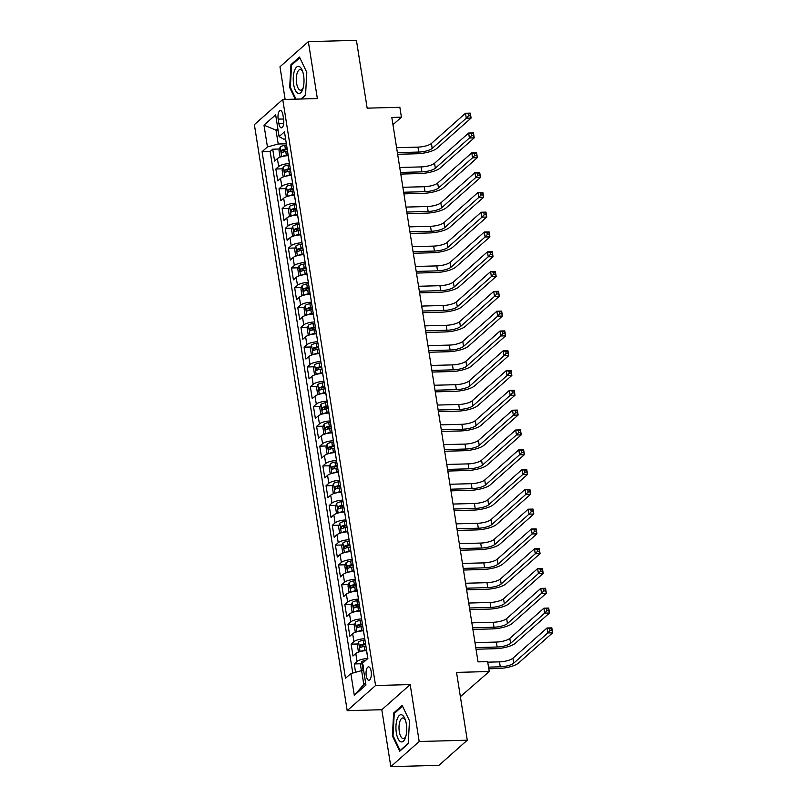 <?xml version="1.0" encoding="UTF-8"?>
<svg xmlns="http://www.w3.org/2000/svg" width="807" height="807" viewBox="0 0 807 807"><rect width="100%" height="100%" fill="white"/><g stroke="black" fill="none" stroke-linecap="round" stroke-linejoin="round"><path stroke-width="1.21" d="M371.149 671.374A6.698 2.643 -91.5 0 0 368.506 666.854A6.698 2.643 -91.5 0 0 366.237 675.731A6.698 2.643 -91.5 0 0 368.87 680.251A6.698 2.643 -91.5 0 0 371.149 671.374M460.373 696.683L489.224 671.525L487.66 661.619L478.037 661.881L391.809 117.439L401.422 117.176L399.858 107.281L367.165 108.158L356.422 40.35L308.355 41.641L279.979 66.789L285.143 99.432M390.82 766.65L438.897 765.359L467.273 740.211L419.196 741.502L410.188 684.588L375.568 685.516L347.192 710.664L381.812 709.726L390.82 766.65L419.196 741.502M375.568 685.516L282.753 99.493L254.376 124.641L347.192 710.664M288.24 155.67L288.16 155.67A8.373 2.421 171 0 0 277.396 158.596L274.602 161.077L272.716 149.194L279.474 149.013M289.491 163.589L289.41 163.589A8.373 2.421 171 0 0 278.657 166.514L275.853 168.996L282.611 168.814M275.853 168.996L277.739 180.869L280.533 178.387A8.373 2.421 171 0 1 291.297 175.462L291.377 175.462M294.515 195.264L294.434 195.264A8.373 2.421 171 0 0 283.671 198.189L280.876 200.671L278.99 188.788L285.739 188.606M297.642 215.055L297.561 215.065A8.373 2.421 171 0 0 286.808 217.991L284.003 220.472L282.127 208.589L288.876 208.408M300.779 234.857L300.698 234.857A8.373 2.421 171 0 0 289.945 237.783L287.141 240.264L285.264 228.391L292.013 228.21M303.916 254.659L303.836 254.659A8.373 2.421 171 0 0 293.082 257.584L290.278 260.066L288.402 248.183L295.15 248.001M307.053 274.451L306.973 274.451A8.373 2.421 171 0 0 296.209 277.386L293.415 279.858L291.529 267.985L298.287 267.803M310.191 294.252L310.11 294.252A8.373 2.421 171 0 0 299.347 297.178L296.552 299.659L294.666 287.776L301.425 287.595M313.328 314.054L313.247 314.054A8.373 2.421 171 0 0 302.484 316.98L299.69 319.461L297.803 307.578L304.562 307.396M316.465 333.846L316.384 333.846A8.373 2.421 171 0 0 305.621 336.771L302.827 339.253L300.94 327.38L307.689 327.198M319.592 353.648L319.511 353.648A8.373 2.421 171 0 0 308.758 356.573L305.954 359.054L304.078 347.171L310.826 346.99M322.729 373.439L322.649 373.449A8.373 2.421 171 0 0 311.895 376.375L309.091 378.856L307.215 366.973L313.963 366.792M325.867 393.241L325.786 393.241A8.373 2.421 171 0 0 315.033 396.166L312.228 398.648L310.352 386.775L317.101 386.593M329.004 413.043L328.923 413.043A8.373 2.421 171 0 0 318.16 415.968L315.366 418.45L313.479 406.567L320.238 406.385M332.141 432.834L332.06 432.834A8.373 2.421 171 0 0 321.297 435.77L318.503 438.241L316.616 426.368L323.375 426.187M335.278 452.636L335.198 452.636A8.373 2.421 171 0 0 324.434 455.562L321.64 458.043L319.754 446.16L326.502 445.978M338.415 472.438L338.335 472.438A8.373 2.421 171 0 0 327.571 475.363L324.767 477.845L322.891 465.962L329.639 465.78M341.543 492.23L341.462 492.23A8.373 2.421 171 0 0 330.709 495.155L327.904 497.637L326.028 485.764L332.777 485.582M344.68 512.031L344.599 512.031A8.373 2.421 171 0 0 333.846 514.957L331.041 517.438L329.165 505.555L335.914 505.374M347.817 531.823L347.736 531.833A8.373 2.421 171 0 0 336.973 534.759L334.179 537.24L332.292 525.357L339.051 525.175M350.954 551.625L350.874 551.625A8.373 2.421 171 0 0 340.11 554.55L337.316 557.032L335.43 545.159L342.188 544.977M354.091 571.427L354.011 571.427A8.373 2.421 171 0 0 343.247 574.352L340.453 576.834L338.567 564.95L345.325 564.769M357.229 591.218L357.148 591.218A8.373 2.421 171 0 0 346.385 594.154L343.59 596.625L341.704 584.752L348.453 584.571M360.356 611.02L360.275 611.02A8.373 2.421 171 0 0 349.522 613.945L346.717 616.427L344.841 604.544L351.59 604.362M363.493 630.822L363.412 630.822A8.373 2.421 171 0 0 352.659 633.747L349.855 636.229L347.978 624.346L354.727 624.164M366.63 650.613L366.549 650.613A8.373 2.421 171 0 0 355.796 653.539L352.992 656.02L351.116 644.147L357.864 643.966M278.173 119.133L278.859 123.491A6.486 2.562 -91.5 0 0 281.411 127.879A6.486 2.562 -91.5 0 0 283.61 119.285L282.924 114.927A6.486 2.562 -91.5 0 0 280.372 110.539A6.486 2.562 -91.5 0 0 278.173 119.133L283.57 118.992M278.072 130.088L276.004 130.149L278.203 144.009L267.44 146.935L262.073 151.686L345.487 678.314L350.853 673.563L354.303 695.331L365.954 685.002L362.504 663.233L367.871 658.472L284.468 131.844L279.101 136.605L283.721 139.117L285.607 139.066M267.44 146.935L263.99 125.156L275.651 114.826L279.101 136.605M364.754 638.741L363.412 630.822M361.617 618.939L360.275 611.02M358.479 599.137L357.148 591.218M355.342 579.345L354.011 571.427M352.205 559.544L350.874 551.625M349.068 539.742L347.736 531.833M345.941 519.95L344.599 512.031M342.804 500.148L341.462 492.23M339.666 480.357L338.335 472.438M336.529 460.555L335.198 452.636M333.392 440.753L332.06 432.834M330.255 420.961L328.923 413.043M327.117 401.16L325.786 393.241M323.99 381.358L322.649 373.449M320.853 361.566L319.511 353.648M317.716 341.764L316.384 333.846M314.579 321.973L313.247 314.054M311.441 302.171L310.11 294.252M308.304 282.369L306.973 274.451M305.177 262.578L303.836 254.659M302.04 242.776L300.698 234.857M298.903 222.974L297.561 215.065M295.765 203.182L294.434 195.264M292.628 183.381L291.297 175.462M272.716 149.194L270.153 151.474L352.76 673.038M366.549 650.613L367.8 658.532A8.373 2.421 -9 0 0 357.047 661.458L354.243 663.939L355.564 672.271M351.116 644.147L353.91 641.666A8.373 2.421 -9 0 1 364.673 638.741M347.978 624.346L350.773 621.864A8.373 2.421 -9 0 1 361.536 618.939M344.841 604.544L347.635 602.072A8.373 2.421 -9 0 1 358.399 599.147M341.704 584.752L344.508 582.271A8.373 2.421 -9 0 1 355.262 579.345M338.567 564.95L341.371 562.469A8.373 2.421 -9 0 1 352.124 559.544M335.43 545.159L338.234 542.677A8.373 2.421 -9 0 1 348.987 539.752M332.292 525.357L335.097 522.875A8.373 2.421 -9 0 1 345.86 519.95M329.165 505.555L331.959 503.074A8.373 2.421 -9 0 1 342.723 500.148M326.028 485.764L328.822 483.282A8.373 2.421 -9 0 1 339.586 480.357M322.891 465.962L325.685 463.48A8.373 2.421 -9 0 1 336.448 460.555M319.754 446.16L322.558 443.689A8.373 2.421 -9 0 1 333.311 440.763M316.616 426.368L319.421 423.887A8.373 2.421 -9 0 1 330.174 420.961M313.479 406.567L316.283 404.085A8.373 2.421 -9 0 1 327.037 401.16M310.352 386.775L313.146 384.293A8.373 2.421 -9 0 1 323.91 381.368M307.215 366.973L310.009 364.492A8.373 2.421 -9 0 1 320.772 361.566M304.078 347.171L306.872 344.69A8.373 2.421 -9 0 1 317.635 341.764M300.94 327.38L303.735 324.898A8.373 2.421 -9 0 1 314.498 321.973M297.803 307.578L300.608 305.096A8.373 2.421 -9 0 1 311.361 302.171M294.666 287.776L297.47 285.305A8.373 2.421 -9 0 1 308.224 282.379M291.529 267.985L294.333 265.503A8.373 2.421 -9 0 1 305.096 262.578M288.402 248.183L291.196 245.701A8.373 2.421 -9 0 1 301.959 242.776M285.264 228.391L288.059 225.91A8.373 2.421 -9 0 1 298.822 222.984M282.127 208.589L284.921 206.108A8.373 2.421 -9 0 1 295.685 203.182M278.99 188.788L281.794 186.306A8.373 2.421 -9 0 1 292.548 183.381M286.354 143.787L278.203 144.009M489.224 671.525L456.53 672.402L467.273 740.211M282.753 99.493L317.363 98.565L308.355 41.641M392.959 124.681L401.422 117.176M277.82 128.535L276.004 130.149L263.99 125.156M363.675 670.577L361.607 670.637L363.806 684.487L365.621 682.883M270.153 151.474L262.073 151.686M354.243 663.939L361.001 663.758M350.853 673.563L361.607 670.637M354.303 695.331L363.806 684.487M301.344 98.999L305.54 95.276L306.791 72.378L299.488 57.065L290.944 64.641L289.693 87.529L295.241 99.16M410.188 684.588L381.812 709.726M408.231 743.661L409.482 720.762L402.179 705.449L393.634 713.025L392.394 735.913L399.687 751.226L408.231 743.661M290.449 87.509L289.693 87.529M292.114 64.61L290.944 64.641M393.15 735.893L392.394 735.913M394.805 712.985L393.634 713.025M282.44 156.447A5.548 1.604 -9 0 1 286.364 155.237L288.119 154.934M281.35 156.74L279.928 156.265L278.99 150.324L280.211 146.985A5.548 1.604 -9 0 1 284.8 145.341L286.556 145.038M397.387 152.644L418.752 152.059A10.471 3.026 171 0 0 432.199 148.407L466.285 118.195L465.498 113.252L470.31 113.121L471.096 118.064L437.001 148.276A15.706 4.539 -9 0 1 416.836 153.764L397.649 154.278M287.151 148.801L285.396 149.103A5.548 1.604 171 0 0 281.623 150.233L281.996 152.614A5.548 1.604 -9 0 1 285.769 151.474L287.524 151.171M283.681 151.958L284.387 150.163A2.825 0.817 -9 0 1 285.628 149.86L287.272 149.577M396.6 147.691L417.965 147.116A10.471 3.026 171 0 0 431.412 143.454L465.498 113.252L468.171 113.807L468.494 115.794L470.41 115.734L470.098 113.757L468.171 113.807M470.41 115.734L471.096 118.064L466.285 118.195L468.494 115.794M470.098 113.757L470.31 113.121M303.614 75.525A13.608 5.377 -91.5 0 0 302.383 70.754A13.608 5.377 -91.5 0 0 295.614 68.252A13.608 5.377 -91.5 0 0 293.637 84.362A13.608 5.377 -91.5 0 0 302.867 88.921A13.608 5.377 -91.5 0 0 303.614 75.525M302.807 71.984A10.299 4.065 -91.5 0 0 300.103 69.594A10.299 4.065 -91.5 0 0 296.603 83.242A10.299 4.065 -91.5 0 0 300.658 90.202A10.299 4.065 -91.5 0 0 303.23 87.67M295.998 99.14L290.349 87.287L291.559 65.105L299.821 57.771M305.56 94.913L300.94 99.009M402.047 714.972A13.608 5.377 -91.5 0 0 395.985 725.725A13.608 5.377 -91.5 0 0 400.595 741.683A13.608 5.377 -91.5 0 0 405.568 737.305A13.608 5.377 -91.5 0 0 405.074 719.138A13.608 5.377 -91.5 0 0 402.047 714.972M405.497 720.369A10.299 4.065 -91.5 0 0 403.621 718.169A10.299 4.065 -91.5 0 0 402.794 717.978A10.299 4.065 -91.5 0 0 399.001 727.349A10.299 4.065 -91.5 0 0 402.522 738.395A10.299 4.065 -91.5 0 0 403.349 738.587A10.299 4.065 -91.5 0 0 405.921 736.055M408.251 743.297L400.111 750.51L393.039 735.671L394.25 713.489L402.522 706.155M285.577 176.249A5.548 1.604 -9 0 1 289.501 175.038L291.256 174.736M284.488 176.541L283.065 176.067L282.127 170.126L283.348 166.787A5.548 1.604 -9 0 1 287.928 165.132L289.693 164.84M400.524 172.436L421.879 171.861A10.471 3.026 171 0 0 435.336 168.209L469.422 137.997L468.635 133.044L473.447 132.913L474.223 137.866L440.138 168.078A15.706 4.539 -9 0 1 419.963 173.566L400.776 174.08M290.288 168.602L288.523 168.895A5.548 1.604 171 0 0 284.76 170.035L285.133 172.405A5.548 1.604 -9 0 1 288.906 171.276L290.661 170.973M286.818 171.76L287.524 169.954A2.825 0.817 -9 0 1 288.755 169.662L290.409 169.379M399.737 167.483L421.103 166.908A10.471 3.026 171 0 0 434.549 163.256L468.635 133.044L471.308 133.609L471.621 135.586L473.548 135.536L473.235 133.559L471.308 133.609M473.548 135.536L474.223 137.866L469.422 137.997L471.621 135.586M473.235 133.559L473.447 132.913M288.714 196.051A5.548 1.604 -9 0 1 292.638 194.83L294.394 194.537M287.625 196.343L286.203 195.859L285.264 189.927L286.485 186.588A5.548 1.604 -9 0 1 291.065 184.934L292.83 184.632M403.651 192.237L425.017 191.662A10.471 3.026 171 0 0 438.473 188.001L472.559 157.789L471.772 152.846L476.584 152.715L477.361 157.668L443.275 187.87A15.706 4.539 -9 0 1 423.1 193.357L403.914 193.872M293.425 188.394L291.66 188.697A5.548 1.604 171 0 0 287.887 189.827L288.27 192.207A5.548 1.604 -9 0 1 292.043 191.067L293.798 190.775M289.955 191.552L290.661 189.756A2.825 0.817 -9 0 1 291.892 189.453L293.546 189.171M402.875 187.285L424.24 186.71A10.471 3.026 171 0 0 437.687 183.058L471.772 152.846L474.445 153.411L474.758 155.388L476.685 155.337L476.372 153.35L474.445 153.411M476.685 155.337L477.361 157.668L472.559 157.789L474.758 155.388M476.372 153.35L476.584 152.715M291.852 215.842A5.548 1.604 -9 0 1 295.776 214.632L297.531 214.329M290.752 216.135L289.34 215.661L288.402 209.719L289.622 206.38A5.548 1.604 -9 0 1 294.202 204.736L295.967 204.433M406.789 212.029L428.154 211.454A10.471 3.026 171 0 0 441.6 207.803L475.696 177.59L474.909 172.637L479.711 172.516L480.498 177.459L446.412 207.671A15.706 4.539 -9 0 1 426.237 213.159L407.051 213.673M296.562 208.196L294.797 208.499A5.548 1.604 171 0 0 291.024 209.628L291.408 212.009A5.548 1.604 -9 0 1 295.17 210.869L296.936 210.566M293.082 211.353L293.798 209.558A2.825 0.817 -9 0 1 295.029 209.255L296.683 208.973M406.012 207.086L427.367 206.511A10.471 3.026 171 0 0 440.824 202.85L474.909 172.637L477.583 173.202L477.895 175.18L479.822 175.129L479.509 173.152L477.583 173.202M479.822 175.129L480.498 177.459L475.696 177.59L477.895 175.18M479.509 173.152L479.711 172.516M294.989 235.644A5.548 1.604 -9 0 1 298.903 234.434L300.668 234.131M293.889 235.937L292.477 235.462L291.529 229.521L292.759 226.182A5.548 1.604 -9 0 1 297.339 224.528L299.094 224.235M409.926 231.831L431.291 231.256A10.471 3.026 171 0 0 444.738 227.594L478.823 197.392L478.047 192.439L482.848 192.308L483.635 197.261L449.549 227.473A15.706 4.539 -9 0 1 429.374 232.951L410.188 233.475M299.7 227.988L297.934 228.29A5.548 1.604 171 0 0 294.162 229.43L294.535 231.801A5.548 1.604 -9 0 1 298.308 230.671L300.073 230.368M296.219 231.155L296.926 229.349A2.825 0.817 -9 0 1 298.166 229.047L299.821 228.774M409.139 226.878L430.504 226.303A10.471 3.026 171 0 0 443.961 222.651L478.047 192.439L480.72 193.004L481.033 194.981L482.959 194.931L482.636 192.954L480.72 193.004M482.959 194.931L483.635 197.261L478.823 197.392L481.033 194.981M482.636 192.954L482.848 192.308M298.126 255.436A5.548 1.604 -9 0 1 302.04 254.225L303.805 253.923M297.026 255.738L295.614 255.254L294.666 249.323L295.887 245.984A5.548 1.604 -9 0 1 300.476 244.329L302.232 244.027M413.063 251.633L434.428 251.058A10.471 3.026 171 0 0 447.875 247.396L481.961 217.184L481.184 212.241L485.985 212.11L486.772 217.053L452.687 247.265A15.706 4.539 -9 0 1 432.512 252.752L413.325 253.267M302.827 247.789L301.072 248.092A5.548 1.604 171 0 0 297.299 249.222L297.672 251.602A5.548 1.604 -9 0 1 301.445 250.463L303.21 250.17M299.357 250.947L300.063 249.151A2.825 0.817 -9 0 1 301.304 248.849L302.958 248.566M412.276 246.68L433.641 246.105A10.471 3.026 171 0 0 447.088 242.443L481.184 212.241L483.857 212.796L484.17 214.783L486.086 214.733L485.774 212.745L483.857 212.796M486.086 214.733L486.772 217.053L481.961 217.184L484.17 214.783M485.774 212.745L485.985 212.11M301.253 275.237A5.548 1.604 -9 0 1 305.177 274.027L306.942 273.724M300.164 275.53L298.741 275.056L297.803 269.114L299.024 265.775A5.548 1.604 -9 0 1 303.614 264.131L305.369 263.828M416.2 271.424L437.565 270.849A10.471 3.026 171 0 0 451.012 267.198L485.098 236.986L484.311 232.033L489.123 231.902L489.91 236.855L455.824 267.067A15.706 4.539 -9 0 1 435.649 272.554L416.462 273.069M305.964 267.591L304.209 267.884A5.548 1.604 171 0 0 300.436 269.024L300.809 271.394A5.548 1.604 -9 0 1 304.582 270.264L306.347 269.962M302.494 270.748L303.2 268.953A2.825 0.817 -9 0 1 304.441 268.65L306.085 268.368M415.413 266.481L436.779 265.907A10.471 3.026 171 0 0 450.225 262.245L484.311 232.033L486.994 232.598L487.307 234.575L489.224 234.524L488.911 232.547L486.994 232.598M489.224 234.524L489.91 236.855L485.098 236.986L487.307 234.575M488.911 232.547L489.123 231.902M304.39 295.039A5.548 1.604 -9 0 1 308.314 293.819L310.07 293.526M303.301 295.332L301.879 294.858L300.94 288.916L302.161 285.577A5.548 1.604 -9 0 1 306.741 283.923L308.506 283.62M419.337 291.226L440.703 290.651A10.471 3.026 171 0 0 454.149 286.989L488.235 256.787L487.448 251.834L492.26 251.703L493.047 256.656L458.951 286.858A15.706 4.539 -9 0 1 438.786 292.346L419.59 292.87M309.101 287.383L307.346 287.685A5.548 1.604 171 0 0 303.573 288.825L303.946 291.196A5.548 1.604 -9 0 1 307.719 290.066L309.474 289.763M305.631 290.55L306.337 288.745A2.825 0.817 -9 0 1 307.578 288.442L309.222 288.16M418.551 286.273L439.916 285.698A10.471 3.026 171 0 0 453.363 282.047L487.448 251.834L490.121 252.399L490.434 254.376L492.361 254.326L492.048 252.349L490.121 252.399M492.361 254.326L493.047 256.656L488.235 256.787L490.434 254.376M492.048 252.349L492.26 251.703M307.528 314.831A5.548 1.604 -9 0 1 311.452 313.62L313.207 313.318M306.438 315.123L305.016 314.649L304.078 308.708L305.298 305.369A5.548 1.604 -9 0 1 309.878 303.725L311.643 303.422M422.475 311.028L443.83 310.443A10.471 3.026 171 0 0 457.287 306.791L491.372 276.579L490.585 271.636L495.397 271.505L496.174 276.448L462.088 306.66A15.706 4.539 -9 0 1 441.913 312.148L422.727 312.662M312.238 307.185L310.473 307.487A5.548 1.604 171 0 0 306.71 308.617L307.084 310.998A5.548 1.604 -9 0 1 310.856 309.858L312.612 309.555M308.768 310.342L309.474 308.546A2.825 0.817 -9 0 1 310.705 308.244L312.359 307.961M421.688 306.075L443.053 305.5A10.471 3.026 171 0 0 456.5 301.838L490.585 271.636L493.259 272.191L493.571 274.178L495.498 274.118L495.185 272.141L493.259 272.191M495.498 274.118L496.174 276.448L491.372 276.579L493.571 274.178M495.185 272.141L495.397 271.505M310.665 334.633A5.548 1.604 -9 0 1 314.589 333.422L316.344 333.12M309.575 334.925L308.153 334.451L307.215 328.51L308.435 325.171A5.548 1.604 -9 0 1 313.015 323.516L314.78 323.224M425.602 330.82L446.967 330.245A10.471 3.026 171 0 0 460.424 326.593L494.509 296.381L493.723 291.428L498.534 291.297L499.311 296.25L465.225 326.462A15.706 4.539 -9 0 1 445.05 331.949L425.864 332.464M315.376 326.986L313.61 327.279A5.548 1.604 171 0 0 309.838 328.419L310.221 330.789A5.548 1.604 -9 0 1 313.994 329.66L315.749 329.357M311.895 330.144L312.612 328.338A2.825 0.817 -9 0 1 313.842 328.046L315.497 327.763M424.825 325.877L446.19 325.292A10.471 3.026 171 0 0 459.637 321.64L493.723 291.428L496.396 291.993L496.709 293.97L498.635 293.919L498.322 291.942L496.396 291.993M498.635 293.919L499.311 296.25L494.509 296.381L496.709 293.97M498.322 291.942L498.534 291.297M313.802 354.434A5.548 1.604 -9 0 1 317.716 353.214L319.481 352.921M312.702 354.727L311.29 354.243L310.352 348.311L311.573 344.972A5.548 1.604 -9 0 1 316.152 343.318L317.918 343.015M428.739 350.621L450.104 350.046A10.471 3.026 171 0 0 463.551 346.385L497.647 316.173L496.86 311.23L501.661 311.099L502.448 316.051L468.363 346.253A15.706 4.539 -9 0 1 448.188 351.741L429.001 352.255M318.513 346.778L316.748 347.081A5.548 1.604 171 0 0 312.975 348.21L313.358 350.591A5.548 1.604 -9 0 1 317.121 349.451L318.886 349.159M315.033 349.935L315.739 348.14A2.825 0.817 -9 0 1 316.98 347.837L318.634 347.555M427.962 345.668L449.317 345.093A10.471 3.026 171 0 0 462.774 341.442L496.86 311.23L499.533 311.795L499.846 313.772L501.772 313.721L501.46 311.734L499.533 311.795M501.772 313.721L502.448 316.051L497.647 316.173L499.846 313.772M501.46 311.734L501.661 311.099M316.939 374.226A5.548 1.604 -9 0 1 320.853 373.016L322.618 372.713M315.84 374.519L314.427 374.045L313.479 368.103L314.7 364.764A5.548 1.604 -9 0 1 319.29 363.12L321.045 362.817M431.876 370.413L453.241 369.838A10.471 3.026 171 0 0 466.688 366.186L500.774 335.974L499.997 331.021L504.799 330.9L505.586 335.843L471.5 366.055A15.706 4.539 -9 0 1 451.325 371.543L432.138 372.057M321.64 366.58L319.885 366.882A5.548 1.604 171 0 0 316.112 368.012L316.485 370.393A5.548 1.604 -9 0 1 320.258 369.253L322.023 368.95M318.17 369.737L318.876 367.942A2.825 0.817 -9 0 1 320.117 367.639L321.771 367.356M431.089 365.47L452.455 364.895A10.471 3.026 171 0 0 465.911 361.233L499.997 331.021L502.67 331.586L502.983 333.563L504.91 333.513L504.587 331.536L502.67 331.586M504.91 333.513L505.586 335.843L500.774 335.974L502.983 333.563M504.587 331.536L504.799 330.9M320.066 394.028A5.548 1.604 -9 0 1 323.99 392.817L325.756 392.515M318.977 394.32L317.565 393.846L316.616 387.905L317.837 384.566A5.548 1.604 -9 0 1 322.427 382.911L324.182 382.619M435.013 390.215L456.379 389.64A10.471 3.026 171 0 0 469.825 385.978L503.911 355.776L503.134 350.823L507.936 350.692L508.723 355.645L474.637 385.857A15.706 4.539 -9 0 1 454.462 391.334L435.276 391.859M324.777 386.371L323.022 386.674A5.548 1.604 171 0 0 319.249 387.814L319.622 390.185A5.548 1.604 -9 0 1 323.395 389.055L325.16 388.752M321.307 389.539L322.013 387.733A2.825 0.817 -9 0 1 323.254 387.431L324.908 387.158M434.227 385.262L455.592 384.687A10.471 3.026 171 0 0 469.038 381.035L503.134 350.823L505.807 351.388L506.12 353.365L508.037 353.315L507.724 351.338L505.807 351.388M508.037 353.315L508.723 355.645L503.911 355.776L506.12 353.365M507.724 351.338L507.936 350.692M323.203 413.82A5.548 1.604 -9 0 1 327.128 412.609L328.893 412.306M322.114 414.122L320.692 413.638L319.754 407.706L320.974 404.368A5.548 1.604 -9 0 1 325.564 402.713L327.319 402.411M438.151 410.017L459.516 409.442A10.471 3.026 171 0 0 472.963 405.78L507.048 375.568L506.261 370.625L511.073 370.494L511.86 375.437L477.764 405.649A15.706 4.539 -9 0 1 457.599 411.136L438.413 411.651M327.914 406.173L326.159 406.476A5.548 1.604 171 0 0 322.386 407.606L322.76 409.986A5.548 1.604 -9 0 1 326.532 408.846L328.288 408.554M324.444 409.331L325.15 407.535A2.825 0.817 -9 0 1 326.391 407.232L328.035 406.95M437.364 405.064L458.729 404.489A10.471 3.026 171 0 0 472.176 400.827L506.261 370.625L508.945 371.18L509.257 373.167L511.174 373.116L510.861 371.129L508.945 371.18M511.174 373.116L511.86 375.437L507.048 375.568L509.257 373.167M510.861 371.129L511.073 370.494M326.341 433.621A5.548 1.604 -9 0 1 330.265 432.411L332.02 432.108M325.251 433.914L323.829 433.44L322.891 427.498L324.111 424.159A5.548 1.604 -9 0 1 328.691 422.515L330.456 422.212M441.288 429.808L462.653 429.233A10.471 3.026 171 0 0 476.1 425.582L510.185 395.369L509.399 390.417L514.21 390.285L514.997 395.238L480.901 425.45A15.706 4.539 -9 0 1 460.726 430.938L441.54 431.452M331.052 425.975L329.286 426.267A5.548 1.604 171 0 0 325.524 427.407L325.897 429.778A5.548 1.604 -9 0 1 329.67 428.648L331.425 428.346M327.581 429.132L328.288 427.337A2.825 0.817 -9 0 1 329.518 427.034L331.173 426.752M440.501 424.865L461.866 424.29A10.471 3.026 171 0 0 475.313 420.629L509.399 390.417L512.072 390.981L512.384 392.959L514.311 392.908L513.998 390.931L512.072 390.981M514.311 392.908L514.997 395.238L510.185 395.369L512.384 392.959M513.998 390.931L514.21 390.285M329.478 453.423A5.548 1.604 -9 0 1 333.402 452.202L335.157 451.91M328.388 453.716L326.966 453.241L326.028 447.3L327.249 443.961A5.548 1.604 -9 0 1 331.828 442.307L333.594 442.004M444.415 449.61L465.78 449.035A10.471 3.026 171 0 0 479.237 445.373L513.323 415.171L512.536 410.218L517.348 410.087L518.124 415.04L484.039 445.242A15.706 4.539 -9 0 1 463.864 450.73L444.677 451.254M334.189 445.767L332.423 446.069A5.548 1.604 171 0 0 328.651 447.209L329.034 449.58A5.548 1.604 -9 0 1 332.807 448.45L334.562 448.147M330.719 448.934L331.425 447.128A2.825 0.817 -9 0 1 332.655 446.826L334.31 446.543M443.638 444.657L465.003 444.082A10.471 3.026 171 0 0 478.45 440.43L512.536 410.218L515.209 410.783L515.522 412.76L517.448 412.71L517.136 410.733L515.209 410.783M517.448 412.71L518.124 415.04L513.323 415.171L515.522 412.76M517.136 410.733L517.348 410.087M332.615 473.215A5.548 1.604 -9 0 1 336.539 472.004L338.294 471.702M331.526 473.507L330.103 473.033L329.165 467.092L330.386 463.753A5.548 1.604 -9 0 1 334.966 462.108L336.731 461.806M447.552 469.412L468.917 468.827A10.471 3.026 171 0 0 482.364 465.175L516.46 434.963L515.673 430.02L520.485 429.889L521.261 434.832L487.176 465.044A15.706 4.539 -9 0 1 467.001 470.531L447.814 471.046M337.326 465.568L335.561 465.871A5.548 1.604 171 0 0 331.788 467.001L332.171 469.381A5.548 1.604 -9 0 1 335.934 468.242L337.699 467.939M333.846 468.726L334.562 466.93A2.825 0.817 -9 0 1 335.793 466.628L337.447 466.345M446.775 464.459L468.141 463.884A10.471 3.026 171 0 0 481.587 460.222L515.673 430.02L518.346 430.575L518.659 432.562L520.586 432.502L520.273 430.524L518.346 430.575M520.586 432.502L521.261 434.832L516.46 434.963L518.659 432.562M520.273 430.524L520.485 429.889M335.752 493.016A5.548 1.604 -9 0 1 339.666 491.806L341.432 491.503M334.653 493.309L333.241 492.835L332.302 486.893L333.523 483.554A5.548 1.604 -9 0 1 338.103 481.9L339.858 481.608M450.689 489.203L472.055 488.628A10.471 3.026 171 0 0 485.501 484.977L519.587 454.765L518.81 449.812L523.612 449.681L524.399 454.634L490.313 484.846A15.706 4.539 -9 0 1 470.138 490.333L450.952 490.848M340.463 485.37L338.698 485.663A5.548 1.604 171 0 0 334.925 486.803L335.298 489.173A5.548 1.604 -9 0 1 339.071 488.043L340.836 487.741M336.983 488.528L337.689 486.722A2.825 0.817 -9 0 1 338.93 486.429L340.584 486.147M449.903 484.261L471.268 483.675A10.471 3.026 171 0 0 484.725 480.024L518.81 449.812L521.483 450.377L521.796 452.354L523.723 452.303L523.41 450.326L521.483 450.377M523.723 452.303L524.399 454.634L519.587 454.765L521.796 452.354M523.41 450.326L523.612 449.681M338.89 512.818A5.548 1.604 -9 0 1 342.804 511.598L344.569 511.305M337.79 513.111L336.378 512.627L335.43 506.695L336.65 503.356A5.548 1.604 -9 0 1 341.24 501.702L342.995 501.399M453.827 509.005L475.192 508.43A10.471 3.026 171 0 0 488.639 504.768L522.724 474.556L521.947 469.613L526.749 469.482L527.536 474.435L493.45 504.637A15.706 4.539 -9 0 1 473.275 510.125L454.089 510.639M343.59 505.162L341.835 505.464A5.548 1.604 171 0 0 338.062 506.594L338.436 508.975A5.548 1.604 -9 0 1 342.208 507.835L343.974 507.542M340.12 508.319L340.826 506.524A2.825 0.817 -9 0 1 342.067 506.221L343.721 505.939M453.04 504.052L474.405 503.477A10.471 3.026 171 0 0 487.852 499.826L521.947 469.613L524.621 470.178L524.933 472.156L526.85 472.105L526.537 470.118L524.621 470.178M526.85 472.105L527.536 474.435L522.724 474.556L524.933 472.156M526.537 470.118L526.749 469.482M342.017 532.61A5.548 1.604 -9 0 1 345.941 531.399L347.706 531.097M340.927 532.902L339.505 532.428L338.567 526.487L339.787 523.148A5.548 1.604 -9 0 1 344.377 521.504L346.132 521.201M456.964 528.797L478.329 528.222A10.471 3.026 171 0 0 491.776 524.57L525.861 494.358L525.075 489.405L529.886 489.284L530.673 494.227L496.587 524.439A15.706 4.539 -9 0 1 476.412 529.927L457.226 530.441M346.728 524.964L344.972 525.266A5.548 1.604 171 0 0 341.2 526.396L341.573 528.777A5.548 1.604 -9 0 1 345.346 527.637L347.111 527.334M343.257 528.121L343.964 526.325A2.825 0.817 -9 0 1 345.204 526.023L346.849 525.74M456.177 523.854L477.542 523.279A10.471 3.026 171 0 0 490.989 519.617L525.075 489.405L527.758 489.97L528.071 491.947L529.987 491.897L529.674 489.92L527.758 489.97M529.987 491.897L530.673 494.227L525.861 494.358L528.071 491.947M529.674 489.92L529.886 489.284M345.154 552.412A5.548 1.604 -9 0 1 349.078 551.201L350.833 550.899M344.064 552.704L342.642 552.23L341.704 546.289L342.925 542.95A5.548 1.604 -9 0 1 347.514 541.295L349.27 541.003M460.101 548.599L481.466 548.024A10.471 3.026 171 0 0 494.913 544.362L528.999 514.16L528.212 509.207L533.024 509.076L533.81 514.029L499.715 544.241A15.706 4.539 -9 0 1 479.55 549.718L460.353 550.243M349.865 544.755L348.11 545.058A5.548 1.604 171 0 0 344.337 546.198L344.71 548.568A5.548 1.604 -9 0 1 348.483 547.439L350.238 547.136M346.395 547.923L347.101 546.117A2.825 0.817 -9 0 1 348.342 545.814L349.986 545.542M459.314 543.646L480.679 543.071A10.471 3.026 171 0 0 494.126 539.419L528.212 509.207L530.885 509.772L531.208 511.749L533.124 511.699L532.812 509.721L530.885 509.772M533.124 511.699L533.81 514.029L528.999 514.16L531.208 511.749M532.812 509.721L533.024 509.076M348.291 572.203A5.548 1.604 -9 0 1 352.215 570.993L353.97 570.69M347.202 572.506L345.779 572.022L344.841 566.09L346.062 562.751A5.548 1.604 -9 0 1 350.642 561.097L352.407 560.794M463.238 568.4L484.593 567.825A10.471 3.026 171 0 0 498.05 564.164L532.136 533.952L531.349 529.009L536.161 528.878L536.937 533.82L502.852 564.032A15.706 4.539 -9 0 1 482.677 569.52L463.49 570.035M353.002 564.557L351.237 564.86A5.548 1.604 171 0 0 347.474 565.989L347.847 568.37A5.548 1.604 -9 0 1 351.62 567.23L353.375 566.938M349.532 567.714L350.238 565.919A2.825 0.817 -9 0 1 351.469 565.616L353.123 565.334M462.451 563.447L483.817 562.872A10.471 3.026 171 0 0 497.263 559.211L531.349 529.009L534.022 529.563L534.335 531.551L536.262 531.5L535.949 529.513L534.022 529.563M536.262 531.5L536.937 533.82L532.136 533.952L534.335 531.551M535.949 529.513L536.161 528.878M351.428 592.005A5.548 1.604 -9 0 1 355.352 590.795L357.108 590.492M350.339 592.298L348.917 591.824L347.978 585.882L349.199 582.543A5.548 1.604 -9 0 1 353.779 580.899L355.544 580.596M466.365 588.192L487.731 587.617A10.471 3.026 171 0 0 501.187 583.965L535.273 553.753L534.486 548.8L539.298 548.669L540.075 553.622L505.989 583.834A15.706 4.539 -9 0 1 485.814 589.322L466.628 589.836M356.139 584.359L354.374 584.651A5.548 1.604 171 0 0 350.601 585.791L350.984 588.162A5.548 1.604 -9 0 1 354.757 587.032L356.512 586.729M352.659 587.516L353.375 585.721A2.825 0.817 -9 0 1 354.606 585.418L356.26 585.136M465.589 583.249L486.954 582.674A10.471 3.026 171 0 0 500.401 579.012L534.486 548.8L537.159 549.365L537.472 551.342L539.399 551.292L539.086 549.315L537.159 549.365M539.399 551.292L540.075 553.622L535.273 553.753L537.472 551.342M539.086 549.315L539.298 548.669M354.566 611.807A5.548 1.604 -9 0 1 358.479 610.586L360.245 610.294M353.466 612.099L352.054 611.625L351.116 605.684L352.336 602.345A5.548 1.604 -9 0 1 356.916 600.69L358.681 600.388M469.503 607.994L490.868 607.419A10.471 3.026 171 0 0 504.314 603.757L538.41 573.555L537.623 568.602L542.425 568.471L543.212 573.424L509.126 603.626A15.706 4.539 -9 0 1 488.951 609.114L469.765 609.638M359.276 604.15L357.511 604.453A5.548 1.604 171 0 0 353.738 605.593L354.122 607.964A5.548 1.604 -9 0 1 357.884 606.834L359.65 606.531M355.796 607.318L356.512 605.512A2.825 0.817 -9 0 1 357.743 605.21L359.397 604.927M468.726 603.041L490.081 602.466A10.471 3.026 171 0 0 503.538 598.814L537.623 568.602L540.297 569.167L540.609 571.144L542.536 571.094L542.223 569.117L540.297 569.167M542.536 571.094L543.212 573.424L538.41 573.555L540.609 571.144M542.223 569.117L542.425 568.471M357.703 631.599A5.548 1.604 -9 0 1 361.617 630.388L363.382 630.085M356.603 631.891L355.191 631.417L354.243 625.475L355.473 622.136A5.548 1.604 -9 0 1 360.053 620.492L361.808 620.19M472.64 627.796L494.005 627.21A10.471 3.026 171 0 0 507.452 623.559L541.537 593.347L540.761 588.404L545.562 588.273L546.349 593.216L512.263 623.428A15.706 4.539 -9 0 1 492.088 628.915L472.902 629.43M362.414 623.952L360.648 624.255A5.548 1.604 171 0 0 356.876 625.385L357.249 627.765A5.548 1.604 -9 0 1 361.022 626.625L362.787 626.323M358.933 627.11L359.64 625.314A2.825 0.817 -9 0 1 360.88 625.011L362.535 624.729M471.853 622.843L493.218 622.268A10.471 3.026 171 0 0 506.675 618.606L540.761 588.404L543.434 588.959L543.747 590.946L545.673 590.885L545.35 588.908L543.434 588.959M545.673 590.885L546.349 593.216L541.537 593.347L543.747 590.946M545.35 588.908L545.562 588.273M360.83 651.4A5.548 1.604 -9 0 1 364.754 650.19L366.519 649.887M359.74 651.693L358.328 651.219L357.38 645.277L358.601 641.938A5.548 1.604 -9 0 1 363.19 640.284L364.946 639.991M475.777 647.587L497.142 647.012A10.471 3.026 171 0 0 510.589 643.361L544.675 613.149L543.898 608.196L548.699 608.064L549.486 613.017L515.401 643.229A15.706 4.539 -9 0 1 495.226 648.717L476.039 649.232M365.541 643.754L363.786 644.047A5.548 1.604 171 0 0 360.013 645.186L360.386 647.557A5.548 1.604 -9 0 1 364.159 646.427L365.924 646.125M362.071 646.911L362.777 645.106A2.825 0.817 -9 0 1 364.018 644.813L365.672 644.531M474.99 642.644L496.355 642.059A10.471 3.026 171 0 0 509.802 638.408L543.898 608.196L546.571 608.76L546.884 610.738L548.8 610.687L548.488 608.71L546.571 608.76M548.8 610.687L549.486 613.017L544.675 613.149L546.884 610.738M548.488 608.71L548.699 608.064M361.405 670.688L360.517 665.079L361.738 661.74A5.548 1.604 -9 0 1 365.985 660.146M488.528 667.127L500.279 666.814A10.471 3.026 171 0 0 513.726 663.152L547.812 632.94L547.025 627.997L551.837 627.866L552.624 632.819L518.538 663.021A15.706 4.539 -9 0 1 498.363 668.509L488.79 668.771M363.15 664.978L363.523 667.359M487.741 662.174L499.493 661.861A10.471 3.026 171 0 0 512.939 658.209L547.025 627.997L549.708 628.562L550.021 630.539L551.938 630.489L551.625 628.502L549.708 628.562M551.938 630.489L552.624 632.819L547.812 632.94L550.021 630.539M551.625 628.502L551.837 627.866M289.41 163.589L288.16 155.67M278.657 166.514L277.396 158.596M357.047 661.458L355.796 653.539M353.91 641.666L352.659 633.747M350.773 621.864L349.522 613.945M347.635 602.072L346.385 594.154M344.508 582.271L343.247 574.352M341.371 562.469L340.11 554.55M338.234 542.677L336.973 534.759M335.097 522.875L333.846 514.957M331.959 503.074L330.709 495.155M328.822 483.282L327.571 475.363M325.685 463.48L324.434 455.562M322.558 443.689L321.297 435.77M319.421 423.887L318.16 415.968M316.283 404.085L315.033 396.166M313.146 384.293L311.895 376.375M310.009 364.492L308.758 356.573M306.872 344.69L305.621 336.771M303.735 324.898L302.484 316.98M300.608 305.096L299.347 297.178M297.47 285.305L296.209 277.386M294.333 265.503L293.082 257.584M291.196 245.701L289.945 237.783M288.059 225.91L286.808 217.991M284.921 206.108L283.671 198.189M281.794 186.306L280.533 178.387M283.721 123.36L278.859 123.491M280.18 147.076L281.693 156.649M285.769 151.474L286.364 155.237M284.8 145.341L285.396 149.103M417.965 147.116L418.752 152.059M431.412 143.454L432.199 148.407M284.387 150.163L281.623 150.233M283.318 166.867L284.831 176.44M288.906 171.276L289.501 175.038M287.928 165.132L288.523 168.895M421.103 166.908L421.879 171.861M434.549 163.256L435.336 168.209M287.524 169.954L284.76 170.035M286.455 186.669L287.968 196.242M292.043 191.067L292.638 194.83M291.065 184.934L291.66 188.697M424.24 186.71L425.017 191.662M437.687 183.058L438.473 188.001M290.661 189.756L287.887 189.827M289.592 206.471L291.105 216.034M295.17 210.869L295.776 214.632M294.202 204.736L294.797 208.499M427.367 206.511L428.154 211.454M440.824 202.85L441.6 207.803M293.798 209.558L291.024 209.628M292.719 226.263L294.242 235.836M298.308 230.671L298.903 234.434M297.339 224.528L297.934 228.29M430.504 226.303L431.291 231.256M443.961 222.651L444.738 227.594M296.926 229.349L294.162 229.43M295.856 246.064L297.38 255.637M301.445 250.463L302.04 254.225M300.476 244.329L301.072 248.092M433.641 246.105L434.428 251.058M447.088 242.443L447.875 247.396M300.063 249.151L297.299 249.222M298.993 265.856L300.507 275.429M304.582 270.264L305.177 274.027M303.614 264.131L304.209 267.884M436.779 265.907L437.565 270.849M450.225 262.245L451.012 267.198M303.2 268.953L300.436 269.024M302.131 285.658L303.644 295.231M307.719 290.066L308.314 293.819M306.741 283.923L307.346 287.685M439.916 285.698L440.703 290.651M453.363 282.047L454.149 286.989M306.337 288.745L303.573 288.825M305.268 305.46L306.781 315.033M310.856 309.858L311.452 313.62M309.878 303.725L310.473 307.487M443.053 305.5L443.83 310.443M456.5 301.838L457.287 306.791M309.474 308.546L306.71 308.617M308.405 325.251L309.918 334.824M313.994 329.66L314.589 333.422M313.015 323.516L313.61 327.279M446.19 325.292L446.967 330.245M459.637 321.64L460.424 326.593M312.612 328.338L309.838 328.419M311.542 345.053L313.055 354.626M317.121 349.451L317.716 353.214M316.152 343.318L316.748 347.081M449.317 345.093L450.104 350.046M462.774 341.442L463.551 346.385M315.739 348.14L312.975 348.21M314.669 364.855L316.193 374.418M320.258 369.253L320.853 373.016M319.29 363.12L319.885 366.882M452.455 364.895L453.241 369.838M465.911 361.233L466.688 366.186M318.876 367.942L316.112 368.012M317.807 384.646L319.33 394.22M323.395 389.055L323.99 392.817M322.427 382.911L323.022 386.674M455.592 384.687L456.379 389.64M469.038 381.035L469.825 385.978M322.013 387.733L319.249 387.814M320.944 404.448L322.457 414.021M326.532 408.846L327.128 412.609M325.564 402.713L326.159 406.476M458.729 404.489L459.516 409.442M472.176 400.827L472.963 405.78M325.15 407.535L322.386 407.606M324.081 424.24L325.594 433.813M329.67 428.648L330.265 432.411M328.691 422.515L329.286 426.267M461.866 424.29L462.653 429.233M475.313 420.629L476.1 425.582M328.288 427.337L325.524 427.407M327.218 444.042L328.731 453.615M332.807 448.45L333.402 452.202M331.828 442.307L332.423 446.069M465.003 444.082L465.78 449.035M478.45 440.43L479.237 445.373M331.425 447.128L328.651 447.209M330.356 463.843L331.869 473.416M335.934 468.242L336.539 472.004M334.966 462.108L335.561 465.871M468.141 463.884L468.917 468.827M481.587 460.222L482.364 465.175M334.562 466.93L331.788 467.001M333.483 483.635L335.006 493.208M339.071 488.043L339.666 491.806M338.103 481.9L338.698 485.663M471.268 483.675L472.055 488.628M484.725 480.024L485.501 484.977M337.689 486.722L334.925 486.803M336.62 503.437L338.143 513.01M342.208 507.835L342.804 511.598M341.24 501.702L341.835 505.464M474.405 503.477L475.192 508.43M487.852 499.826L488.639 504.768M340.826 506.524L338.062 506.594M339.757 523.239L341.27 532.802M345.346 527.637L345.941 531.399M344.377 521.504L344.972 525.266M477.542 523.279L478.329 528.222M490.989 519.617L491.776 524.57M343.964 526.325L341.2 526.396M342.894 543.03L344.407 552.603M348.483 547.439L349.078 551.201M347.514 541.295L348.11 545.058M480.679 543.071L481.466 548.024M494.126 539.419L494.913 544.362M347.101 546.117L344.337 546.198M346.032 562.832L347.545 572.405M351.62 567.23L352.215 570.993M350.642 561.097L351.237 564.86M483.817 562.872L484.593 567.825M497.263 559.211L498.05 564.164M350.238 565.919L347.474 565.989M349.169 582.624L350.682 592.197M354.757 587.032L355.352 590.795M353.779 580.899L354.374 584.651M486.954 582.674L487.731 587.617M500.401 579.012L501.187 583.965M353.375 585.721L350.601 585.791M352.306 602.426L353.819 611.999M357.884 606.834L358.479 610.586M356.916 600.69L357.511 604.453M490.081 602.466L490.868 607.419M503.538 598.814L504.314 603.757M356.512 605.512L353.738 605.593M355.433 622.227L356.956 631.8M361.022 626.625L361.617 630.388M360.053 620.492L360.648 624.255M493.218 622.268L494.005 627.21M506.675 618.606L507.452 623.559M359.64 625.314L356.876 625.385M358.57 642.019L360.093 651.592M364.159 646.427L364.754 650.19M363.19 640.284L363.786 644.047M496.355 642.059L497.142 647.012M509.802 638.408L510.589 643.361M362.777 645.106L360.013 645.186M361.707 661.821L363.1 670.597M499.493 661.861L500.279 666.814M512.939 658.209L513.726 663.152"/></g></svg>
